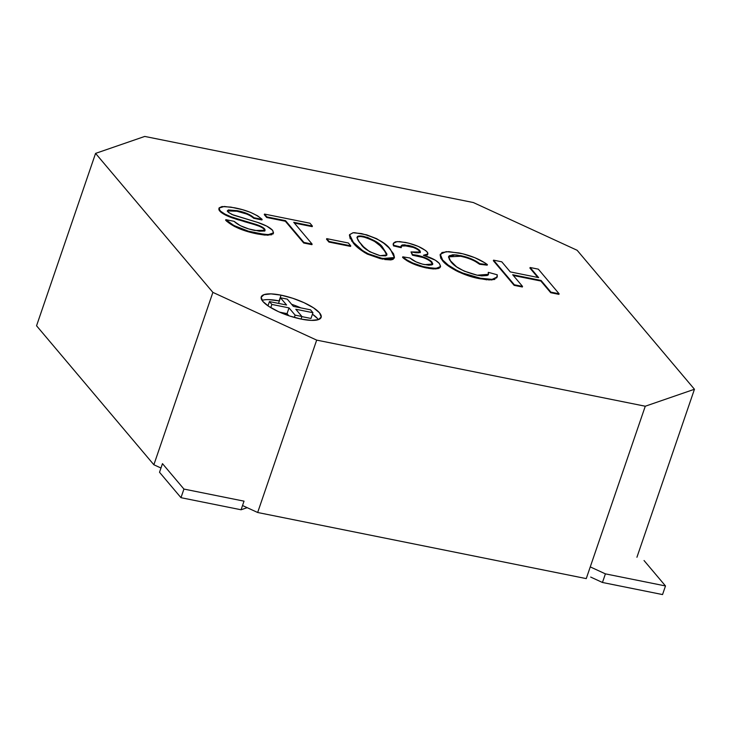 <?xml version="1.0" encoding="UTF-8"?>
<svg xmlns="http://www.w3.org/2000/svg" width="731" height="731" viewBox="0 0 731 731"><rect width="100%" height="100%" fill="white"/><g stroke="black" fill="none" stroke-linecap="round" stroke-linejoin="round"><path stroke-width="1.1" d="M590.694 577.07L602.454 582.479L605.405 573.862L590.264 566.9L605.405 573.862L602.454 582.479L662.542 594.568L665.493 585.951L605.405 573.862L665.493 585.951L662.542 594.568L602.454 582.479L590.694 577.07M644.038 560.531L665.493 585.951L644.038 560.531M269.045 299.637L279.379 300.953A31.643 8.9 18.9 0 0 279.114 300.898L281.079 295.16A31.643 8.9 -161.1 0 1 321.137 317.391A31.643 8.9 -161.1 0 1 301.309 319.118L289.695 316.03L278.319 311.58L268.898 306.453L262.868 301.437L261.15 297.289L264.01 294.639L271.009 293.889L281.079 295.16L292.692 298.248L304.069 302.698L313.498 307.815L319.52 312.831L321.238 316.989L318.378 319.639L311.379 320.388L301.309 319.118A31.643 8.9 -161.1 0 1 261.25 296.887A31.643 8.9 -161.1 0 1 281.079 295.16L279.114 300.898A31.643 8.9 18.9 0 0 262.063 300.377M694.45 389.257L577.134 250.276L473.341 202.542L144.747 136.432L95.569 153.391L212.885 292.382L316.678 340.116L645.272 406.226L694.45 389.257L577.134 250.276L473.341 202.542L144.747 136.432L95.569 153.391L212.885 292.382L153.866 464.761L36.55 325.779L95.569 153.391L36.55 325.779L153.866 464.761L160.975 468.032L153.866 464.761L212.885 292.382L316.678 340.116L645.272 406.226L586.253 578.605L257.659 512.495L316.678 340.116L257.659 512.495L586.253 578.605L645.272 406.226L694.45 389.257L636.929 557.26L694.45 389.257M522.345 287L514.14 285.346L493.361 260.729L493.553 260.154L501.768 261.808L510.293 271.905L538.646 277.616L530.121 267.509L538.327 269.163L559.105 293.78L550.9 292.126L541.041 280.448L512.687 274.746L522.546 286.424L514.341 284.77L514.14 285.346L522.345 287L522.546 286.424L522.345 287M537.824 277.442L529.92 268.085L530.121 267.509L529.92 268.085L537.824 277.442M558.913 294.355L550.699 292.702L540.849 281.024L513.308 275.486L540.849 281.024L541.041 280.448L540.849 281.024L550.699 292.702L550.9 292.126L550.699 292.702L558.913 294.355L559.105 293.78L558.913 294.355M494.85 279.406L488.619 279.964M487.102 279.845L477.288 278.164L464.87 274.564M458.977 272.115L455.185 270.205M452.699 268.789L447.116 264.969M443.525 261.78L440.766 258.253L440.117 254.744M466.14 257.614L460.722 256.261C468.571 257.97 474.867 260.638 479.618 264.266L487.193 265.17L479.618 264.266L475.835 261.789M473.533 260.538L471.148 259.432M448.587 256.837L460.722 256.261L458.62 255.868M453.768 255.347L449.026 256.325M426.648 268.003L419.53 266.203M416.049 265.015L412.549 263.58M409.287 262.018L406.619 260.501M404.49 259.03L402.589 257.403C407.907 262.1 415.893 265.636 426.557 267.994L426.749 267.418C416.094 265.061 408.099 261.534 402.781 256.828L402.589 257.403L402.781 256.828L409.981 258.016C413.262 260.958 418.141 263.16 424.62 264.631L432.743 264.037L431.948 262.027C429.024 259.076 424.099 256.819 417.173 255.256L412.631 254.616L410.996 251.93L420.426 252.049L419.832 250.605C417.41 248.257 413.472 246.493 407.999 245.305L401.182 245.753L401.401 247.115L393.671 245.305L393.397 243.313L397.088 241.577L405.367 242.418C415.263 244.547 422.545 247.745 427.206 252.003L427.918 253.959L423.386 255.283C431.281 257.604 436.626 260.355 439.432 263.553L440.528 266.504L436.133 268.368L426.749 267.418L426.557 267.994L435.932 268.944L440.382 266.888M432.597 264.348L430.742 261.588M425.999 258.747L424.208 257.97M422.829 257.449L412.43 255.192L410.996 251.93L412.43 255.192L412.631 254.616L412.43 255.192L416.972 255.832L417.173 255.256L416.972 255.832C423.898 257.385 428.832 259.651 431.756 262.603L432.597 264.32M420.215 252.652L418.845 250.395M416.323 248.787L413.719 247.608M413.17 247.398L403.046 245.388M402.004 245.552L400.963 246.411M401.145 246.045L407.797 245.872L407.999 245.305L407.797 245.872C413.271 247.069 417.218 248.832 419.631 251.181L420.261 252.323M401.2 247.69L393.479 245.872L393.671 245.305L393.479 245.872L401.2 247.69L401.401 247.115L401.2 247.69M393.132 244.748L393.251 243.761M427.772 254.013L427.324 255.092M425.917 255.658L424.537 255.832M439.888 267.738L438.253 268.56L433.392 268.944L428.375 268.332M364.732 252.661L358.629 248.33L351.501 240.773M350.24 238.836L349.418 235.135M394.256 257.952L393.013 259.377L390.847 259.925L384.744 259.532M380.476 258.692L367.327 254.105L382.24 259.076M271.722 234.761L264.659 235.071L257.394 233.957M255.192 233.5L247.325 231.499M234.56 226.537L226.592 221.219M264.768 231.078L264.713 229.918L262.996 228.218M258.399 225.934L254.114 224.472M253.145 224.17L243.962 221.511M238.845 220.004L235.747 219.044M232.796 218.057L255.375 224.865L255.567 224.289L232.988 217.482L232.796 218.057L232.988 217.482C226.692 215.334 222.325 212.986 219.903 210.437L219.072 208.052L218.871 208.627L219.711 211.012C222.133 213.553 226.491 215.91 232.796 218.057L228.62 216.477M221.721 212.812L220.561 211.889M219.711 211.012L218.962 208.426M219.181 210.272L218.861 209.587M246.822 214.064L236.954 211.241C244.355 212.648 249.947 214.996 253.73 218.286L261.936 219.94L253.73 218.286L252.46 217.198M227.432 210.921L236.954 211.241L232.303 210.464M229.781 210.3L229.306 210.318M229.351 210.318L227.396 210.957M273.348 233.39L272.891 234.112M311.927 244.666L303.712 243.012L285.337 221.237L266.678 217.482L264.284 214.64L264.476 214.073L309.999 223.229L312.393 226.071L293.734 222.315L312.119 244.09L303.913 242.436L303.712 243.012L311.927 244.666L312.119 244.09L311.927 244.666M312.192 226.637L294.365 223.056L312.192 226.637L312.393 226.071L312.192 226.637M350.569 246.411L328.932 242.062L326.529 239.22L326.73 238.644L348.367 243.003L350.761 245.835L329.124 241.486L328.932 242.062L350.569 246.411L350.761 245.835L350.569 246.411M242.518 505.532L257.659 512.495L242.518 505.532M312.941 312.704L295.808 309.259L312.941 312.704L310.967 318.451L312.941 312.704L310.511 309.825L312.941 312.704M301.885 316.624L310.967 318.451L301.885 316.624M310.511 309.825L293.378 306.38L287.265 299.134L280.466 297.773L278.538 303.402L280.466 297.773L286.579 305.019L280.466 297.773L287.265 299.134L293.378 306.38L310.511 309.825M269.447 301.565L267.985 305.85L269.447 301.565L271.877 304.443L270.781 307.641L271.877 304.443L289.01 307.888L271.877 304.443L269.447 301.565L286.579 305.019L269.447 301.565M279.525 312.128L287.045 313.636L289.01 307.888L287.045 313.636L288.809 315.728L287.045 313.636L279.525 312.128M295.123 315.134L289.01 307.888L295.123 315.134L294.337 317.437L295.123 315.134L301.921 316.505L295.123 315.134M301.044 319.063L301.921 316.505L295.808 309.259L301.921 316.505L301.044 319.063M318.35 319.648A31.643 8.9 18.9 0 0 312.439 314.175L317.556 318.579M300.898 307.897A31.643 8.9 18.9 0 0 291.614 304.288M225.632 220.232C232.421 226.528 243.03 231.115 257.476 233.975L257.668 233.399C243.231 230.539 232.613 225.961 225.833 219.656L225.632 220.232L225.833 219.656L234.039 221.31C238.489 225.431 245.452 228.492 254.909 230.484L265.07 230.292L264.576 228.867C262.877 227.14 259.87 225.614 255.567 224.289L255.375 224.865C259.679 226.19 262.676 227.716 264.384 229.443L264.924 230.567M257.476 233.975L268.03 235.236L273.531 232.869L268.222 234.66L257.668 233.399L257.476 233.975M219.072 208.052L224.298 206.471L234.423 207.759C246.694 210.135 255.923 214 262.127 219.364L261.936 219.94L262.127 219.364L253.922 217.71L253.73 218.286L253.922 217.71C250.139 214.421 244.547 212.072 237.146 210.665L236.954 211.241L237.146 210.665L227.46 210.619L227.926 211.862L231.846 214.457L257.522 222.361C264.814 224.755 269.858 227.414 272.645 230.347L273.531 232.869M225.833 219.656L233.774 225.45L248.339 231.16L264.85 234.496L270.543 234.505L273.44 233.079L272.645 230.347L266.788 226.144L257.522 222.361L233.39 215.078L228.547 212.483L227.451 211.031L228.337 209.952L237.146 210.665L246.904 213.443L253.922 217.71L262.127 219.364L257.595 215.837L250.532 212.383L242.39 209.669L230.895 207.12L222.005 206.553L219.154 207.851L219.373 209.696L220.762 211.314L224.984 214.119L230.886 216.714L261.058 226.418L264.914 229.342L264.96 230.512L264.266 231.033L259.359 231.197L248.75 228.94L240.289 225.669L234.039 221.31L225.833 219.656M264.284 214.64L266.678 217.482L266.879 216.906L264.476 214.073L264.284 214.64M266.678 217.482L285.337 221.237L285.529 220.661L266.879 216.906L266.678 217.482M285.337 221.237L303.712 243.012L303.913 242.436L285.529 220.661L285.337 221.237M303.913 242.436L285.529 220.661L266.879 216.906L264.476 214.073L309.999 223.229L312.393 226.071L293.734 222.315L312.119 244.09L303.913 242.436M326.529 239.22L328.932 242.062L329.124 241.486L326.73 238.644L326.529 239.22M329.124 241.486L326.73 238.644L348.367 243.003L350.761 245.835L329.124 241.486M349.592 234.624L353.164 242.884L353.356 242.308L362.64 250.623L369.256 254.342L380.668 258.116L391.048 259.35L393.104 258.856L394.457 257.376L393.589 253.858L388.782 247.699L383.857 243.286L376.62 238.681L366.587 234.825L354.727 232.705L352.972 232.76L349.555 234.733L350.441 238.26L353.356 242.308L353.164 242.884C355.723 246.42 360.447 250.157 367.327 254.105L367.529 253.529C360.639 249.582 355.915 245.844 353.356 242.308L349.592 234.624L353.091 232.75L361.479 233.582C376.958 237.922 386.681 243.332 390.665 249.81L394.402 257.55L382.532 258.518L367.529 253.529L367.327 254.105M357.112 237.337L357.477 236.533C356.92 238.498 358.026 240.919 360.812 243.798C363.042 248.257 369.484 252.213 380.129 255.676L369.612 251.674L363.59 246.85L359.213 241.787L357.167 238.023L357.477 236.533L359.798 235.967L367.501 237.374L376.794 242.062L383.199 248.302L386.882 253.986L386.809 255.137L385.612 255.868L380.129 255.676L386.891 254.955L383.199 248.302L386.754 255.22M382.331 259.094L382.532 258.518L382.331 259.094L394.21 258.125L394.402 257.55M357.477 236.533L357.285 237.109C358.281 236.396 360.392 236.36 363.599 236.981L363.8 236.405L363.599 236.981C374.272 240.435 380.741 244.401 382.998 248.878L383.199 248.302C380.942 243.825 374.473 239.859 363.8 236.405C360.584 235.784 358.482 235.821 357.477 236.533L357.167 237.036M359.652 236.533L357.285 237.109L356.929 237.794M386.69 254.598L385.904 252.798M385.338 251.912L380.202 245.817L373.578 240.654M371.01 239.375L369.658 238.799M365.527 237.429L361.379 236.625M425.104 255.786L427.918 253.959M393.397 243.313L393.479 245.872M402.781 256.828L406.82 259.925L412.741 263.014L423.295 266.632L433.584 268.368L438.454 267.994L440.583 266.312L439.432 263.553L435.374 260.227L423.386 255.283L427.516 254.516L427.736 252.762L425.78 250.632L418.251 246.384L408.528 243.131L399.601 241.586L395.389 241.842L393.442 243.185L393.671 245.305L401.401 247.115L401.155 245.835L402.16 244.986L404.599 244.821L415.062 247.517L419.082 249.856L420.416 252.076L418.845 252.78L415.829 252.743L410.996 251.93L412.631 254.616L419.375 255.759L426.072 258.116L431.016 261.086L432.789 263.772L431.729 264.914L428.841 265.207L422.491 264.147L416.03 261.872L409.981 258.016L402.781 256.828M477.224 275.212L488.5 274.326L488.345 272.334L488.153 272.91L488.345 272.334L497.235 274.792L497.263 276.921L492.073 279.379L480.395 278.209C464.295 275.578 447.025 266.239 442.602 259.971L440.29 254.233L446.157 251.638L458.922 252.926C470.526 255.366 480.02 259.258 487.394 264.595L479.81 263.69C475.059 260.062 468.763 257.394 460.923 255.686L452.452 254.799L448.66 256.544L450.799 261.607C454.947 267.226 463.756 271.758 477.224 275.212L481.747 275.907L487.257 275.496L488.317 274.692L488.345 272.334L497.235 274.792L496.751 277.78L492.612 279.333L487.157 279.26L480.395 278.209L480.194 278.785L480.395 278.209L462.44 272.965L456.921 270.443L448.231 265.088L442.602 259.971L442.41 260.547L440.181 255.603L441.963 252.515L448.724 251.619L462.796 253.785L474.766 257.659L484.845 262.822L487.394 264.595L487.193 265.17L487.394 264.595L479.81 263.69L479.618 264.266L479.81 263.69L476.173 261.287L466.241 257.01L456.957 255.018L453.503 254.772L449.209 255.759L448.578 256.91L449.565 259.916L456.592 266.842L464.148 271.091L477.224 275.212M440.29 254.233L442.41 260.547C446.824 266.815 464.094 276.154 480.194 278.785L491.881 279.955L497.263 276.921M493.361 260.729L514.14 285.346L514.341 284.77L493.553 260.154L493.361 260.729M514.341 284.77L493.553 260.154L501.768 261.808L510.293 271.905L538.646 277.616L530.121 267.509L538.327 269.163L559.105 293.78L550.9 292.126L541.041 280.448L512.687 274.746L522.546 286.424L514.341 284.77M159.522 472.272L162.474 463.646L159.522 472.272L180.977 497.683L183.929 489.066L162.474 463.646L183.929 489.066L180.977 497.683L241.075 509.772L244.026 501.155L183.929 489.066L244.026 501.155L241.075 509.772L247.169 507.67L241.075 509.772L180.977 497.683L159.522 472.272M227.268 211.195L227.46 210.619M264.869 230.868L265.07 230.292M440.336 267.08L440.528 266.504M432.542 264.613L432.743 264.037M488.308 274.902L488.5 274.326M448.459 257.12L448.66 256.544"/></g></svg>
